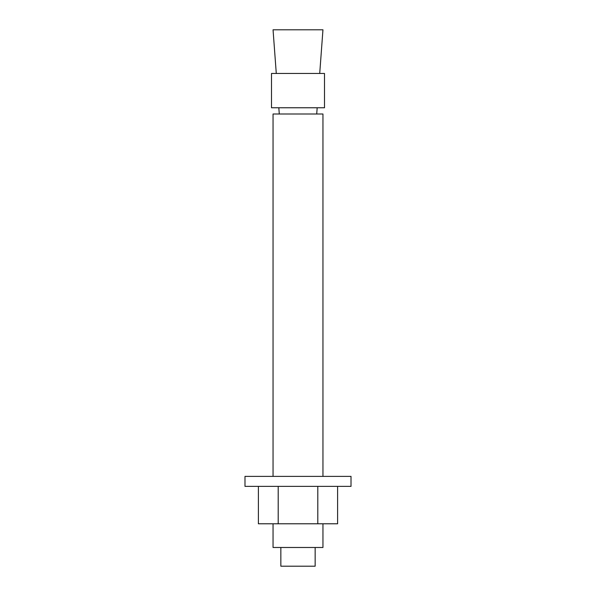 <?xml version="1.0" encoding="UTF-8"?>
<svg xmlns="http://www.w3.org/2000/svg" width="596" height="596" viewBox="0 0 596 596"><rect width="100%" height="100%" fill="white"/><g stroke="black" fill="none" stroke-linecap="round" stroke-linejoin="round"><path stroke-width="0.89" d="M319.717 73.457L322.95 29.8L273.05 29.8L276.283 73.457M271.493 107.764L324.507 107.764L324.507 73.457L271.493 73.457L271.493 107.764M316.714 114L317.176 107.764M279.286 114L278.824 107.764M273.05 523.787L273.05 547.486L322.95 547.486L322.95 523.787M280.85 547.486L280.85 566.2L315.15 566.2L315.15 547.486M322.95 476.383L322.95 114L273.05 114L273.05 476.383M244.986 486.366L244.986 476.383L351.014 476.383L351.014 486.366L244.986 486.366M258.388 486.366L258.388 523.787L337.612 523.787L337.612 486.366M317.802 523.787L317.802 486.366M278.198 523.787L278.198 486.366"/></g></svg>
